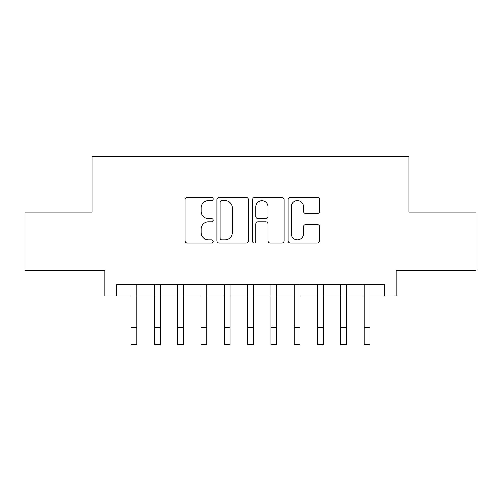 <?xml version="1.0" encoding="UTF-8"?>
<svg xmlns="http://www.w3.org/2000/svg" width="501" height="501" viewBox="0 0 501 501"><rect width="100%" height="100%" fill="white"/><g stroke="black" fill="none" stroke-linecap="round" stroke-linejoin="round"><path stroke-width="0.75" d="M213.219 198.991A1.603 1.603 0 0 0 211.616 197.394L187.311 197.394A2.286 2.286 0 0 0 185.026 199.68L185.026 240.849A2.286 2.286 0 0 0 187.311 243.135L211.616 243.135A1.603 1.603 0 0 0 213.219 241.538A1.603 1.603 0 0 0 211.616 239.935L208.472 239.935A7.321 7.321 0 0 1 201.151 232.614L201.151 229.189A7.321 7.321 0 0 1 208.472 221.868L211.616 221.868A1.603 1.603 0 0 0 213.219 220.265A1.603 1.603 0 0 0 211.616 218.661L208.472 218.661A7.321 7.321 0 0 1 201.151 211.347L201.151 207.915A7.321 7.321 0 0 1 208.472 200.594L211.616 200.594A1.603 1.603 0 0 0 213.219 198.991M317.346 213.52A2.286 2.286 0 0 0 319.632 211.228L319.632 199.68A2.286 2.286 0 0 0 317.346 197.394L290.355 197.394A2.286 2.286 0 0 0 288.069 199.68L288.069 240.849A2.286 2.286 0 0 0 290.355 243.135L317.346 243.135A2.286 2.286 0 0 0 319.632 240.849L319.632 226.897A2.286 2.286 0 0 0 317.346 224.611L305.798 224.611A2.286 2.286 0 0 0 303.506 226.897L303.506 233.817A6.118 6.118 0 0 1 297.387 239.935A6.118 6.118 0 0 1 291.269 233.817L291.269 206.713A6.118 6.118 0 0 1 297.387 200.594A6.118 6.118 0 0 1 303.506 206.713L303.506 211.228A2.286 2.286 0 0 0 305.798 213.52L317.346 213.52M116.514 295.997L116.514 284.349L384.486 284.349L384.486 295.997L396.141 295.997L396.141 270.365L475.95 270.365L475.95 212.111L408.954 212.111L408.954 156.187L92.046 156.187L92.046 212.111L25.05 212.111L25.05 270.365L104.859 270.365L104.859 295.997L131.074 295.997M248.496 199.68A2.286 2.286 0 0 0 246.21 197.394L219.219 197.394A2.286 2.286 0 0 0 216.933 199.68L216.933 240.849A2.286 2.286 0 0 0 219.219 243.135L246.21 243.135A2.286 2.286 0 0 0 248.496 240.849L248.496 199.68M254.79 197.394L281.781 197.394A2.286 2.286 0 0 1 284.067 199.68L284.067 240.849A2.286 2.286 0 0 1 281.781 243.135L270.227 243.135A2.286 2.286 0 0 1 267.941 240.849L267.941 224.154A2.286 2.286 0 0 0 265.655 221.868L257.99 221.868A2.286 2.286 0 0 0 255.704 224.154L255.704 241.538A1.603 1.603 0 0 1 254.101 243.135A1.603 1.603 0 0 1 252.504 241.538L252.504 199.68A2.286 2.286 0 0 1 254.79 197.394M136.898 295.997L154.377 295.997M160.201 295.997L177.68 295.997M183.504 295.997L200.982 295.997M206.807 295.997L224.285 295.997M230.109 295.997L247.588 295.997M253.412 295.997L270.891 295.997M276.715 295.997L294.193 295.997M300.018 295.997L317.496 295.997M323.32 295.997L340.799 295.997M346.623 295.997L364.102 295.997M369.926 295.997L384.486 295.997M221.736 200.594A1.603 1.603 0 0 0 220.139 202.197L220.139 238.332A1.603 1.603 0 0 0 221.736 239.935L225.055 239.935A7.321 7.321 0 0 0 232.376 232.614L232.376 207.915A7.321 7.321 0 0 0 225.055 200.594L221.736 200.594M267.941 206.825A6.118 6.118 0 0 0 261.823 200.707A6.118 6.118 0 0 0 255.704 206.825L255.704 216.376A2.286 2.286 0 0 0 257.99 218.661L265.655 218.661A2.286 2.286 0 0 0 267.941 216.376L267.941 206.825M131.074 327.341L136.898 327.341L136.898 344.813L131.074 344.813L131.074 284.349M136.898 327.341L136.898 284.349M154.377 327.341L160.201 327.341L160.201 344.813L154.377 344.813L154.377 284.349M160.201 327.341L160.201 284.349M177.68 327.341L183.504 327.341L183.504 344.813L177.68 344.813L177.68 284.349M183.504 327.341L183.504 284.349M200.982 327.341L206.807 327.341L206.807 344.813L200.982 344.813L200.982 284.349M206.807 327.341L206.807 284.349M224.285 327.341L230.109 327.341L230.109 344.813L224.285 344.813L224.285 284.349M230.109 327.341L230.109 284.349M247.588 327.341L253.412 327.341L253.412 344.813L247.588 344.813L247.588 284.349M253.412 327.341L253.412 284.349M270.891 327.341L276.715 327.341L276.715 344.813L270.891 344.813L270.891 284.349M276.715 327.341L276.715 284.349M294.193 327.341L300.018 327.341L300.018 344.813L294.193 344.813L294.193 284.349M300.018 327.341L300.018 284.349M317.496 327.341L323.32 327.341L323.32 344.813L317.496 344.813L317.496 284.349M323.32 327.341L323.32 284.349M340.799 327.341L346.623 327.341L346.623 344.813L340.799 344.813L340.799 284.349M346.623 327.341L346.623 284.349M364.102 327.341L369.926 327.341L369.926 344.813L364.102 344.813L364.102 284.349M369.926 327.341L369.926 284.349"/></g></svg>
